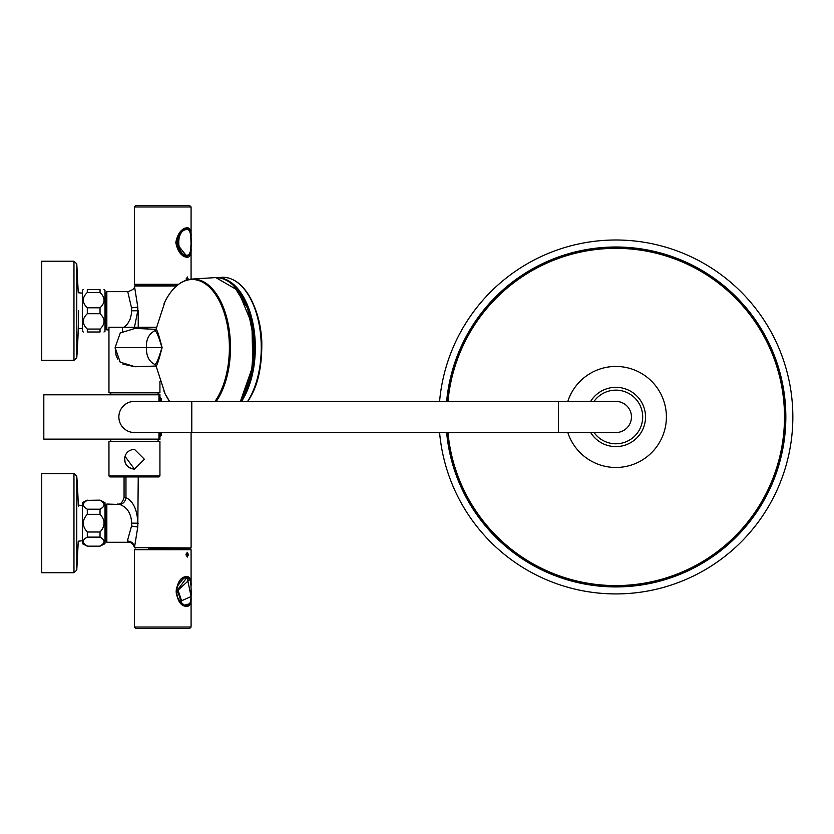 <?xml version="1.0" encoding="UTF-8"?>
<svg xmlns="http://www.w3.org/2000/svg" width="834" height="834" viewBox="0 0 834 834"><rect width="100%" height="100%" fill="white"/><g stroke="black" fill="none" stroke-linecap="round" stroke-linejoin="round"><path stroke-width="1.25" d="M155.843 365.751L154.801 364.458C156.333 364.281 158.71 358.651 161.921 347.58C158.721 336.509 156.344 330.879 154.801 330.712L155.843 329.409M155.301 329.576A2.127 2.085 -120.7 0 0 155.968 329.347L135.087 328.408L120.242 332.964L115.123 347.58L120.211 362.175L135.077 366.752L156.104 366.032M116.541 347.58L146.461 347.58C146.013 339.605 148.796 333.986 154.801 330.712L156.114 329.107C157.063 329.67 159.065 335.831 162.109 347.58C159.054 359.329 157.063 365.49 156.114 366.063L155.989 365.824A2.127 2.085 -59.3 0 0 155.301 365.573M156.125 366.105L165.069 393.731A68.065 37.071 -90 0 0 165.142 393.877A68.065 37.071 -90 0 0 169.625 401.394L165.142 393.877M240.359 401.394L251.409 373.955L254.026 340.178L247.604 308.236L233.676 285.728M447.243 401.394A169.344 169.344 0 0 1 615.878 247.615A169.344 169.344 0 0 1 785.221 416.969A169.344 169.344 0 0 1 615.878 586.312A169.344 169.344 0 0 1 447.243 432.544M447.17 432.544A169.417 169.417 0 0 0 626.271 586.062A169.417 169.417 0 0 0 785.221 411.767A169.417 169.417 0 0 0 615.878 247.542A169.417 169.417 0 0 0 447.17 401.394M446.638 432.544A169.948 169.948 0 0 0 705.314 561.48A169.948 169.948 0 0 0 705.314 272.447A169.948 169.948 0 0 0 446.638 401.394M615.878 586.917A169.948 169.948 0 0 0 785.826 416.969A169.948 169.948 0 0 0 615.878 247.01M439.591 432.544A176.975 176.975 0 0 0 783.095 474.9A176.975 176.975 0 0 0 545.697 254.506A176.975 176.975 0 0 0 439.591 401.394M159.669 401.394A176.996 176.996 0 0 0 158.96 394.805L43.816 394.805L43.816 439.122L158.96 439.122A176.996 176.996 0 0 0 159.669 432.544M158.96 394.805L158.96 401.394M158.96 432.544L158.96 439.122M631.453 416.969A15.575 15.575 0 0 1 615.878 432.544A15.575 15.575 0 0 0 631.453 416.969A15.575 15.575 0 0 0 615.878 401.394A15.575 15.575 0 0 1 631.453 416.969M191.789 432.544L191.789 401.394L134.441 401.394A15.575 15.575 0 0 0 118.866 416.969A15.575 15.575 0 0 0 134.441 432.544L615.878 432.544M73.965 360.33L73.965 261.209L41.7 261.209L41.7 360.33L73.965 360.33L76.78 357.703L76.78 263.825L78.26 292.734L82.337 293.161M76.78 570.102L76.78 476.224L73.965 473.608L73.965 572.718L76.78 570.102L78.26 541.203L82.337 540.766M73.965 473.608L41.7 473.608L41.7 572.718L73.965 572.718M189.141 603.868L184.95 605.077M186.806 605.077L186.795 605.077C189.526 605.901 190.976 602.346 191.163 594.433C191.257 580.954 189.808 575.533 186.795 578.171M189.433 579.755L178.049 590.18L181.562 600.782L191.101 596.539L187.41 578.879M134.441 627.022L191.08 627.022L189.662 628.44L135.859 628.44L134.441 627.022L134.441 549.71L191.08 549.71L190.371 549.001L176.912 549.001M191.08 627.022L191.08 597.081C191.455 602.919 190.194 606.005 187.285 606.349C173.326 607.256 173.326 575.71 187.285 576.617C190.204 576.972 191.466 580.078 191.08 585.968L191.08 549.71M187.285 557.07L185.982 554.673L187.285 552.275L188.411 554.673L187.285 557.07M189.401 579.401L186.67 577.326C173.535 576.44 173.514 606.526 186.67 605.64L189.151 604.118M181.114 601.606L177.308 590.107L186.566 578.035L188.223 578.483M188.088 554.673L186.284 555.725L186.284 553.609L188.411 554.673M148.608 549.001L190.371 549.001M186.086 229.048L184.804 228.923L186.086 229.048M186.649 255.829C181.624 255.006 178.486 250.45 177.225 242.183C178.632 234.104 181.77 229.684 186.639 228.923L188.474 229.569M184.533 228.923L188.182 229.277L189.433 230.372L190.84 235.376M187.264 255.121C192.717 256.101 192.706 228.704 187.285 229.631C175.932 228.631 175.88 256.069 187.264 255.121M191.08 206.978L134.441 206.978L135.859 205.56L189.662 205.56L191.08 206.978L191.059 241.891M191.059 243.069L191.08 248.032C191.466 253.911 190.204 257.028 187.285 257.383C181.458 256.528 177.632 251.566 175.797 242.517C177.632 233.468 181.458 228.506 187.285 227.651C190.204 228.005 191.466 231.122 191.08 237.002M191.059 242.871L191.08 279.14M186.086 280.234L187.285 276.93L188.411 279.578M189.318 230.215L186.68 228.36C181.218 229.173 177.6 233.895 175.828 242.517C177.6 251.128 181.207 255.85 186.67 256.674L189.412 254.578M186.68 228.36L186.67 228.36C183.115 227.046 179.612 231.758 176.183 242.517C179.55 253.213 183.053 257.935 186.68 256.674L186.67 256.674M188.64 255.194L186.576 255.965L177.371 244.393M186.222 280.193L186.284 278.275L188.088 279.327M177.652 284.999L135.15 284.999L134.441 284.29L178.559 284.29M191.049 243.82L190.684 234.177M100.038 307.809L87.299 307.809L87.299 313.72L100.038 313.72L100.038 307.809C105.365 302.711 105.365 297.602 100.038 292.484L87.299 292.484L87.299 289.523L100.038 289.523L100.038 292.484M87.299 329.055L100.038 329.055L100.038 332.005C105.365 332.005 105.365 332.005 100.038 332.005L87.299 332.005C81.972 332.005 81.972 332.005 87.299 332.005L87.299 329.055C81.972 323.946 81.972 318.838 87.299 313.72M100.038 329.055C105.365 323.946 105.365 318.838 100.038 313.72M104 289.523L104.99 290.232L104.99 331.296L104 332.005M100.038 289.523C105.365 289.523 105.365 289.523 100.038 289.523M87.299 307.809C81.972 302.711 81.972 297.602 87.299 292.484M87.299 289.523C81.972 289.523 81.972 289.523 87.299 289.523M83.337 289.523L82.337 290.232L82.337 331.296L83.337 332.005M87.299 500.348L100.038 500.15L87.299 500.348C81.972 503.298 81.972 506.248 87.299 509.199L100.038 509.199L100.038 514.317L87.299 514.317L87.299 509.199M87.299 500.15L82.337 502.631L82.337 543.695L87.299 546.176L100.038 546.176L104.99 543.695L104.99 502.631L100.038 500.15M100.038 532.009L87.299 532.009L87.299 537.127L100.038 537.127L100.038 532.009C105.365 526.087 105.365 520.187 100.038 514.317M100.038 509.199C105.365 506.248 105.365 503.298 100.038 500.348M100.038 545.978C105.365 543.038 105.365 540.088 100.038 537.127M87.299 545.978C81.972 543.038 81.972 540.088 87.299 537.127M87.299 532.009C81.972 526.087 81.972 520.187 87.299 514.317M104.99 296.091L105.136 325.562L106.126 325.562M105.136 295.966L106.126 295.966M104.99 508.479L105.136 537.961L106.126 537.961M105.136 508.365L106.126 508.365M124.203 327.262L127.696 323.707L130.208 319.015L131.522 313.594L131.543 307.913L137.798 307.048L134.441 285.989L176.474 285.989M134.441 286.239L134.441 286.25C134.827 288.397 132.606 290.19 127.769 291.65L106.835 291.65L106.835 329.878L106.126 329.169L106.126 292.359L106.835 291.65M137.798 307.048L137.818 310.769L137.725 306.912M159.93 397.474L161.494 398.954L159.93 398.85M161.494 432.544L161.494 434.973L159.93 436.453M137.725 527.025L131.543 526.014L131.689 523.168L137.818 523.168L137.798 526.88L138.236 476.933M137.798 526.88L134.441 547.719M128.79 542.277L127.362 541.037A7.079 6.62 -179.7 0 1 134.441 547.657L191.09 547.938L191.09 432.544M131.543 307.913L127.769 291.65M159.93 435.077L161.181 434.973L161.181 432.544M138.236 523.168L137.818 523.168C137.297 509.866 133.346 501.349 125.965 497.585L124.068 497.439L124.068 476.933M131.543 526.014L127.362 541.037M125.965 476.933L125.965 497.585A7.079 6.026 -69 0 1 119.835 504.497C127.216 507.239 131.167 513.463 131.689 523.168M119.835 504.497L106.835 504.049L106.835 542.277L106.126 541.568L106.126 504.758L106.835 504.049M159.93 381.326L159.93 392.824L108.952 392.824L108.952 327.262L147.191 327.262L147.191 328.877M122.41 327.262L122.41 331.327M147.191 327.262L156.448 327.262M159.93 392.824L108.952 392.824M159.93 401.394L159.93 394.305L108.952 394.805M159.93 432.544L159.93 439.622L108.952 439.122M159.93 475.943L159.93 441.53L108.952 441.53L108.952 475.943L109.942 476.933L158.94 476.933L159.93 475.943L108.952 475.943M124.516 459.263C125.09 453.216 128.394 449.901 134.441 449.317L144.376 459.232L134.441 469.146C128.426 468.572 125.121 465.278 124.516 459.263M125.017 456.334C123.922 463.735 127.06 467.978 134.441 469.083L125.017 456.334M240.859 401.394A69.503 37.853 -90 0 0 253.88 332.766A69.503 37.853 -90 0 0 226.483 280.339M241.558 401.394A69.931 38.083 -90 0 0 253.025 323.675A69.931 38.083 -90 0 0 217.048 277.649M247.604 401.394A70.285 38.281 -90 0 0 258.707 322.393A70.285 38.281 -90 0 0 221.667 277.326L216.777 277.639M233.395 279.943A70.056 38.156 90 0 1 250.617 298.405A70.056 38.156 90 0 1 250.638 298.436A70.056 38.156 90 0 1 250.638 396.723A70.056 38.156 90 0 1 250.617 396.755A70.056 38.156 90 0 1 247.875 401.394L250.617 396.755M156.114 366.063L154.801 364.458C149.005 361.549 146.221 355.92 146.461 347.58L162.109 347.58M215.026 401.394A68.065 37.071 -90 0 0 229.392 347.58A68.065 37.071 -90 0 0 205.862 284.217A68.065 37.071 -90 0 0 165.142 301.282A68.065 37.071 -90 0 0 165.08 301.428A68.065 37.071 -90 0 0 164.037 303.586M164.037 391.573A68.065 37.071 -90 0 0 165.08 393.731M181.093 282.716A68.544 37.332 90 0 1 191.883 279.077A68.544 37.332 90 0 1 228.203 324.009A68.544 37.332 90 0 1 216.267 401.394M240.223 401.394A69.962 38.103 -90 0 0 251.712 323.811A69.962 38.103 -90 0 0 215.87 277.618A69.962 38.103 -90 0 0 214.578 277.659L215.891 277.618L237.971 290.388L251.931 323.884L252.848 365.959L240.39 401.394M447.973 401.394A168.624 168.624 0 0 1 623.676 248.522A168.624 168.624 0 0 1 784.502 416.969A168.624 168.624 0 0 1 623.676 585.405A168.624 168.624 0 0 1 447.973 432.544M567.818 432.544A50.509 50.509 0 0 0 645.558 457.835A50.509 50.509 0 0 0 645.558 376.092A50.509 50.509 0 0 0 567.818 401.394M594.027 432.544A26.834 26.834 0 0 0 633.767 436.953A26.834 26.834 0 0 0 633.767 396.974A26.834 26.834 0 0 0 594.027 401.394M590.649 432.544A29.649 29.649 0 0 0 635.154 439.487A29.649 29.649 0 0 0 635.154 394.44A29.649 29.649 0 0 0 590.649 401.394M191.789 401.394L558.53 401.394L558.53 432.544M138.236 327.262L138.236 310.769M161.494 401.394L161.494 398.954M161.494 434.973L159.93 434.973M161.181 401.394L161.181 398.954L159.93 398.954M134.441 327.262L137.818 310.769L131.689 310.769M250.638 396.723C258.53 383.16 262.241 364.416 261.772 340.481C260.833 324.895 257.122 310.884 250.638 298.436C242.684 284.05 233.04 277.024 221.667 277.326M156.125 329.044L165.069 301.418M214.578 277.659L191.883 279.077C181.145 280.12 172.242 287.522 165.142 301.282M115.123 347.58L116.062 355.201L117.719 359.089M119.304 361.247L120.878 362.748M122.942 364.145L135.077 366.752M558.53 401.394L615.878 401.394M76.78 357.703A637.186 637.186 0 0 0 78.511 310.769M73.965 261.209L76.78 263.825M78.292 506.269A637.186 637.186 0 0 0 76.78 476.224M82.337 505.56L78.26 505.123M82.337 328.377L78.26 328.804M139.309 628.44L142.708 628.44M186.67 577.326L186.68 577.326C186.263 575.293 183.053 578.421 177.048 586.709C172.377 599.594 188.411 608.184 186.67 605.64L186.67 605.64M186.607 578.035L184.251 578.035M186.284 555.725L186.284 553.609M134.441 549.71L135.15 549.001M189.308 579.286L186.566 578.035M142.708 205.56L139.309 205.56M134.441 206.978L134.441 284.29M191.08 237.054L191.059 242.141M186.607 255.965L184.251 255.965M186.284 280.391L186.284 278.275M190.673 233.968L191.049 243.424C190.1 261.365 188.515 253.275 186.576 255.965M87.299 546.176L100.038 546.176M108.952 329.878L106.835 329.878M134.43 547.511L134.43 547.511C133.138 543.914 131.23 542.173 128.728 542.277L106.835 542.277M117.573 504.049C120.44 504.591 122.608 502.391 124.068 497.439L124.068 497.439M110.797 393.106L110.797 394.305M158.085 393.106L158.085 394.305M110.797 439.622L110.797 441.53M158.085 439.622L158.085 441.53"/></g></svg>
